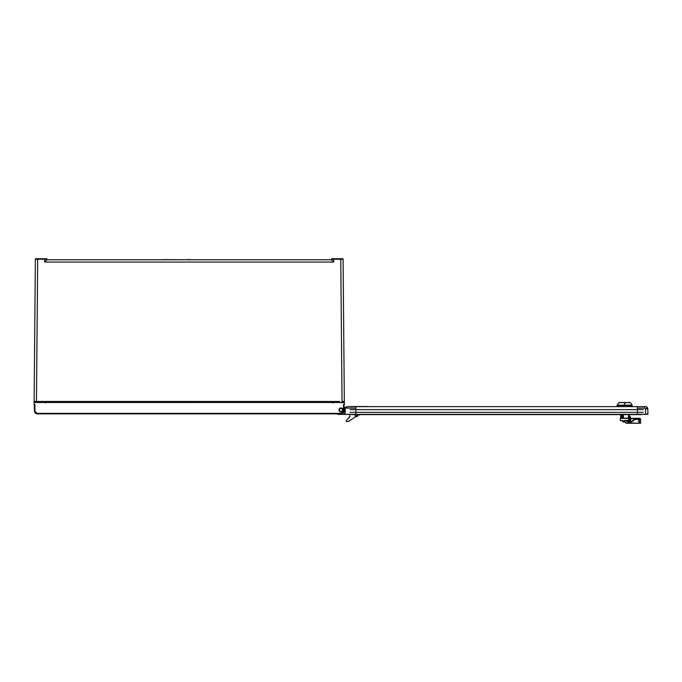<?xml version="1.0" encoding="UTF-8"?>
<svg xmlns="http://www.w3.org/2000/svg" width="682" height="682" viewBox="0 0 682 682"><rect width="100%" height="100%" fill="white"/><g stroke="black" fill="none" stroke-linecap="round" stroke-linejoin="round"><path stroke-width="1.02" d="M163.373 259.765L189.98 259.765M189.98 259.586L187.021 259.586M185.453 259.765L163.373 259.637M331.571 259.237L340.761 258.725L340.761 259.237L343.089 259.245A0.52 0.52 0 0 0 342.569 258.725L339.184 258.725M331.529 258.955L331.443 259.237A0.52 0.52 0 0 1 331.955 258.725L331.443 259.237C331.725 258.666 332.501 258.495 333.762 258.725L331.955 258.725A0.52 0.52 0 0 0 331.443 259.237L331.426 259.765L47.024 259.765L44.722 262.05L44.697 259.237L47.015 259.237L47.024 259.765L46.888 259.237M336.073 258.725L338.673 258.725M335.8 258.725L334.018 258.725M338.911 402.406L339.687 401.468L338.911 402.482L34.117 402.482L344.342 402.482L344.333 401.459L344.35 404.554L343.575 404.554L344.103 404.554L343.984 411.058M331.426 259.765L333.728 262.05L333.762 259.237L340.761 259.237L342.04 401.519L344.333 401.459L343.089 259.245A0.52 0.52 0 0 0 342.569 258.725L342.569 258.725A0.52 0.52 0 0 1 343.089 259.245L342.091 258.725M333.762 258.725L332.484 258.725L333.762 258.725M332.407 260.72L332.987 261.3M45.549 261.223L46.112 260.66M46.444 260.319L46.93 259.851M35.967 258.725L37.629 258.725M47.007 259.143L47.015 259.237A0.52 0.52 0 0 0 46.495 258.725A0.52 0.52 0 0 1 46.512 258.725A0.52 0.52 0 0 0 46.504 258.725A0.52 0.52 0 0 1 46.512 258.725L45.191 258.725M35.481 258.921L35.362 259.245C35.66 258.657 36.436 258.487 37.689 258.725L35.882 258.725A0.52 0.52 0 0 0 35.362 259.245L37.689 259.237L37.715 258.725L35.882 258.725A0.52 0.52 0 0 0 35.362 259.245L35.353 260.166M35.447 258.972L35.362 259.245A0.52 0.52 0 0 1 35.882 258.725A0.52 0.52 0 0 0 35.362 259.245L34.1 404.554L34.876 404.554L34.364 405.253M37.689 258.725L44.688 258.725L44.688 259.237M39.778 258.725L42.378 258.725M39.496 258.725L37.715 258.725M342.04 401.519L342.023 402.482L342.85 402.44L342.04 401.519L342.85 402.44M338.911 402.482L339.713 402.482L339.167 402.644M342.807 402.482L343.89 402.482M342.56 402.687L339.713 402.482L339.687 401.468L34.126 401.459M339.09 410.786A2.072 2.072 0 0 1 338.928 409.984C340.301 412.653 341.682 412.653 343.072 409.984C341.699 407.307 340.318 407.307 338.928 409.984A2.072 2.072 0 0 1 339.09 409.174M339.866 408.85L339.397 409.984L339.866 411.118M342.134 411.118L342.603 409.984L342.134 408.85M343.583 404.409L344.103 404.554L343.984 411.323L343.464 411.323A2.072 2.072 0 0 1 341.392 413.352L37.058 413.352A2.072 2.072 -0 0 1 34.987 411.323L34.876 404.554M34.364 405.304L34.475 411.323L37.058 413.863L341.392 413.863L343.984 411.323L341.392 413.352M34.356 404.554L34.475 411.323L35.242 413.122L36.981 413.863M343.873 412.022L343.984 411.323L343.873 412.022M340.616 411.536L341.367 411.544M341.384 408.424L340.633 408.424M43.563 258.725L38.49 258.725M34.117 402.482L36.453 402.482L37.689 259.237L44.697 259.237M342.884 401.468L343.566 401.468M339.968 258.725L334.896 258.725M339.397 409.984A1.603 1.603 0 0 0 341 411.587A1.603 1.603 0 0 0 342.603 409.984A1.603 1.603 0 0 0 341 408.382A1.603 1.603 0 0 0 339.397 409.984M342.91 409.183A2.072 2.072 0 0 1 342.901 410.786M342.449 411.459A2.072 2.072 0 0 1 341.827 411.877M340.165 411.877A2.072 2.072 0 0 1 339.534 411.442M339.551 408.509A2.072 2.072 0 0 1 340.173 408.083M341.827 408.083A2.072 2.072 0 0 1 342.458 408.518M347.112 406.625L645.479 406.617L644.712 406.617L644.712 408.143L645.479 408.91C647.61 408.1 647.61 407.333 645.479 406.617A2.327 2.327 0 0 1 647.806 408.91L645.479 408.91L645.573 414.375L343.583 414.375L343.617 412.601M350.957 406.617L368.664 406.617L350.957 406.617M344.879 414.375L345.783 414.375L344.879 414.375L344.853 408.91M338.937 413.863L338.928 414.375L337.641 414.375L343.583 414.375M352.065 414.375L347.59 414.375L349.943 414.375L349.832 416.429L346.217 420.794L346.183 421.348L346.217 420.794L346.183 421.348L348.442 421.536L346.183 421.348M646.613 414.375L645.573 414.375M646.962 414.375L645.411 414.375L646.962 414.375L646.451 413.863L646.962 414.375M347.59 414.375L345.783 414.375M647.9 414.375L647.806 408.91A2.327 2.327 0 0 0 645.479 406.617L645.76 406.634M346.831 406.668L345.152 408.049L345.228 408.91A2.072 2.072 180 0 1 345.39 408.143L347.3 406.617L343.839 407.904L345.169 408.015M337.641 414.375L337.65 413.863L337.641 414.375M347.215 406.625L346.183 407.009M345.092 408.22L344.973 408.91L345.152 408.049L344.973 408.91L344.026 408.902M350.019 412.363L355.868 412.363L355.868 414.605L352.253 414.605A2.234 2.234 0 0 0 353.233 414.375A2.234 2.234 0 0 1 351.273 414.375L350.88 414.375M339.636 410.811L339.653 409.132M350.957 406.515L368.357 406.515M632.129 406.105L617.133 406.105L617.133 406.617L632.129 406.617L632.129 406.105L617.133 406.105L617.133 405.142L632.129 405.142L617.133 405.142L619.077 402.482L630.185 402.482L618.864 402.593L630.398 402.593L632.026 404.835L632.129 406.105M626.63 418.305L628.207 418.305M623.638 420.939L625.002 422.303L622.913 420.632L620.279 420.632L620.322 418.407L629.358 418.407L629.384 416.881L628.872 416.881L628.847 418.305L629.358 418.407L628.599 418.407L628.625 420.496L629.657 421.51L628.386 421.51L631.353 421.51L634.413 419.277L633.987 420.138M621.993 418.305L622.564 418.305M622.819 418.305L628.847 418.049M621.524 418.049L621.473 414.605M624.627 403.514L624.627 404.554L624.883 403.582M623.075 414.605L623.075 418.049M639.384 419.421L640.586 419.072L638.744 419.421L638.744 418.671C640.159 418.194 640.159 418.194 638.744 418.671C640.159 418.194 640.159 418.194 638.744 418.671C640.159 418.194 640.159 418.194 638.744 418.671C640.159 418.194 640.159 418.194 638.744 418.671C640.159 418.194 640.159 418.194 638.744 418.671A0.776 0.639 -106.7 0 1 639.384 419.421L639.418 423.275L638.787 423.275L639.418 423.275L639.384 419.421L639.418 423.275L625.616 422.908M639.298 423.147L640.662 423.275L640.586 419.072L639.81 418.305L640.586 419.072M639.426 423.275L638.702 423.275M629.06 423.147L638.753 423.275M629.784 423.275L638.795 423.275L638.744 419.421L634.899 419.421L634.976 418.671L634.413 419.277L634.899 419.421L631.353 422.022L628.386 422.022L624.627 420.496L624.627 421.928L626.4 423.275L625.002 422.303M638.787 418.654L634.976 418.671L634.422 419.234M632.316 421.365L631.668 421.502M634.482 419.004L634.422 418.748A3.103 3.103 180 0 1 631.353 421.416L631.353 422.022M630.586 420.845L631.106 421.51L628.386 421.51L629.657 421.51L628.386 421.51L628.386 422.022M622.913 420.632L623.629 420.734M629.401 416.753L629.401 414.605L629.384 416.753L629.998 416.753L629 416.753L629.998 416.881L630.074 421.007L630.594 421.007A0.52 0.52 0 0 0 631.106 421.51A0.52 0.52 0 0 1 630.748 421.365A0.52 0.52 0 0 0 631.106 421.51L630.074 421.51L630.594 421.007L630.074 421.007L630.594 421.007L630.518 416.881L629.102 416.753M634.439 418.663L630.552 418.663L630.594 421.007A0.52 0.52 0 0 0 630.594 421.084A0.52 0.52 0 0 1 630.594 421.007L628.386 421.51L629.657 421.51L628.625 420.496L629.657 421.51L624.627 420.496L629.102 420.496L629.077 418.407M630.594 421.084A0.52 0.52 0 0 1 630.594 421.007L631.106 421.51L630.074 421.51L631.106 421.51A0.52 0.52 0 0 1 630.748 421.365M630.697 421.007L630.645 418.407L634.703 418.407M623.689 420.982L622.589 420.982L622.794 421.826L624.294 421.826L624.294 421.254L624.294 421.928L622.922 421.928L624.294 421.928M621.677 418.305L620.62 418.049L620.62 414.605M628.966 423.275L626.4 423.275M629.844 423.275L638.565 423.275M628.506 418.305L629.358 418.407M358.007 414.895L359.346 415.15L358.007 414.895L355.22 416.668L355.22 414.605M350.224 420.342L357.948 415.133M357.232 415.619L350.557 420.121L355.629 416.702L357.155 416.702L355.629 416.702M349.832 416.429L349.227 417.785M356.013 416.446L357.419 416.446L357.419 415.491M355.868 407.427L355.868 412.363L637.423 412.363L637.423 414.605L641.046 414.605A2.234 2.234 0 0 0 642.026 414.375A2.234 2.234 0 0 1 640.066 414.375M342.517 258.725L342.569 258.725A0.52 0.52 0 0 1 343.089 259.245M46.495 258.725L46.93 258.955A0.52 0.52 0 0 1 46.956 258.998A0.52 0.52 0 0 0 46.93 258.964A0.52 0.52 0 0 1 46.956 258.998M333.728 262.05L44.722 262.05M343.575 404.554L343.464 411.323M34.987 411.323L37.058 413.352M644.712 408.143L637.423 408.143M355.868 408.143L345.152 408.049M345.135 414.375L345.228 408.91M339.559 410.666L339.568 409.268M629.145 416.753L629.145 414.605M628.693 414.605L628.693 418.305M623.493 418.305L623.416 414.605M621.634 414.605L621.634 418.049L622.726 418.049L622.726 414.605M629.657 421.007L629.102 420.496M634.976 418.671L636.971 418.671L634.976 418.671M634.413 419.277L634.899 419.421M346.439 421.612L346.49 420.521M643.262 409.626L350.037 409.626M643.279 412.363L637.423 412.363L637.423 407.427M352.253 414.605A2.234 2.234 0 0 1 351.273 414.375M333.259 258.725L332.484 258.725L333.259 258.725M343.097 260.217L343.114 262.058M35.362 259.245L36.368 258.725L35.362 259.245M37.195 258.725L36.487 258.725M44.688 258.725L47.015 259.237M342.893 402.482L343.319 402.482M344.06 406.617L344.095 404.827M332.969 401.962L332.969 402.994L333.489 402.474M45.489 401.962L45.481 402.994L45.489 401.962M347.3 406.617L346.661 406.711M645.487 414.375L646.101 414.375M628.642 414.605L628.378 418.305M631.609 421.502L633.467 420.717L631.609 421.502M635.036 418.305L639.81 418.305M630.594 421.007L631.106 421.51M630.518 416.881L629.998 416.753M359.346 415.15L359.602 414.605M348.408 421.57L350.557 420.121M641.046 414.605L355.868 414.605"/></g></svg>
